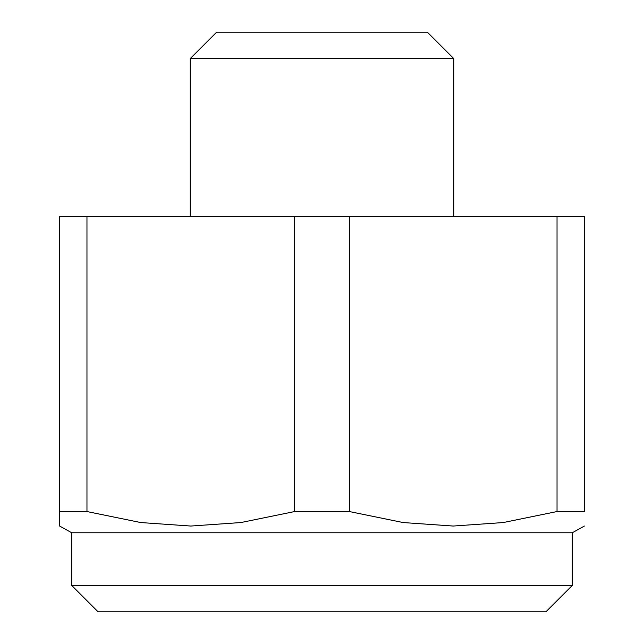 <?xml version="1.0" encoding="UTF-8"?>
<svg xmlns="http://www.w3.org/2000/svg" width="644" height="644" viewBox="0 0 644 644"><rect width="100%" height="100%" fill="white"/><g stroke="black" fill="none" stroke-linecap="round" stroke-linejoin="round"><path stroke-width="0.97" d="M71.717 585.452L98.065 611.8L545.935 611.8L572.283 585.452L71.717 585.452L71.717 532.765L59.618 526.043L59.618 511.545L86.964 511.545L86.964 216.617L59.618 216.617L59.618 526.043M572.283 585.452L572.283 532.765L71.717 532.765M190.27 58.548L216.617 32.2L427.383 32.2L453.73 58.548L190.27 58.548L190.27 216.617M584.382 511.545L584.382 216.617L557.036 216.617L557.036 511.545L584.382 511.545M349.346 511.545L349.346 216.617L294.654 216.617L294.654 511.545L349.346 511.545L403.136 522.55L453.191 526.043L503.246 522.55L557.036 511.545M86.964 511.545L140.754 522.55L190.809 526.043L240.864 522.55L294.654 511.545M86.964 216.617L294.654 216.617M349.346 216.617L557.036 216.617M453.73 58.548L453.73 216.617M572.283 532.765L584.382 526.043"/></g></svg>
